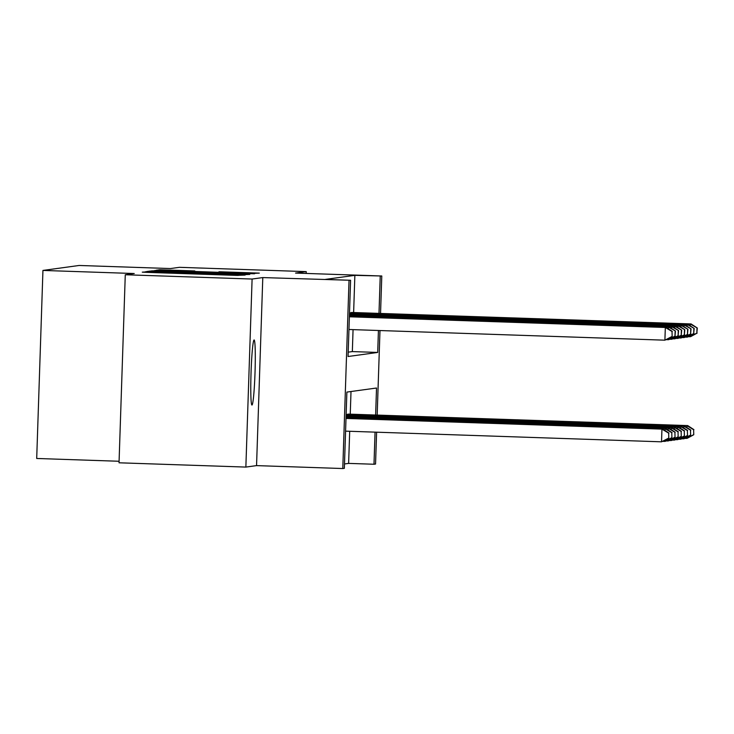 <?xml version="1.0" encoding="UTF-8"?>
<svg xmlns="http://www.w3.org/2000/svg" width="734" height="734" viewBox="0 0 734 734"><rect width="100%" height="100%" fill="white"/><g stroke="black" fill="none" stroke-linecap="round" stroke-linejoin="round"><path stroke-width="1.1" d="M149.241 271.791L142.277 272.149L146.956 272.36L236.587 275.388L245.128 275.067L149.241 271.791M254.12 339.98A32.544 1.991 91.9 0 0 251.046 372.606A32.544 1.991 91.9 0 0 251.936 405.03A32.544 1.991 91.9 0 0 251.955 405.03A32.544 1.991 91.9 0 0 255.028 372.404A32.544 1.991 91.9 0 0 254.138 339.98A32.544 1.991 91.9 0 0 254.12 339.98M194.804 270.947L159.7 269.754L156.076 270.259L250.386 273.498L259.295 273.121L218.952 271.763L249.67 273.25L235.504 272.92L163.966 270.369L194.804 270.947M353.632 312.528L354.861 275.351L381.79 275.993L380.542 313.436M125.275 274.755L252.101 279.039L245.862 467.081L119.036 462.796L125.275 274.755L134.249 273.525L42.939 270.433L79.134 265.469L170.444 268.552L179.417 267.323L306.234 271.617L295.554 273.076L381.79 275.993M245.862 467.081L256.551 465.613L262.79 277.58L252.101 279.039M262.79 277.58L350.586 280.278L348.054 356.513L377.698 352.439L378.432 330.493M354.861 275.351L325.217 279.425L350.586 280.278M155.461 271.195L150.167 271.066L146.552 271.562L151.232 271.773L240.862 274.8L249.771 274.424L155.461 271.195L155.443 271.672M151.323 270.91L160.223 270.534L254.533 273.773L206.052 272.507L247.119 274.195L151.323 270.91M306.179 273.443L306.234 271.617M348.2 352.155L352.338 351.586L353.063 329.639M350.357 312.95L352.237 312.482M344.494 463.961L348.622 463.393L349.696 431.28M350.256 414.178L351.008 391.516M346.98 414.6L348.861 414.123M42.939 270.433L36.7 458.475L119.092 461.264M376.606 432.188L375.551 464.035L373.991 464.246L375.056 432.133M348.622 463.393L373.991 464.246M375.624 415.031L376.524 388.02L346.879 392.084L344.347 468.32L342.787 468.531L349.026 280.489M256.551 465.613L342.787 468.531M379.983 330.548L377.175 415.086M378.992 313.39L380.23 276.213M352.338 351.586L377.698 352.439M153.865 271.745L239.981 274.571L153.856 271.754M173.619 271.36L199.088 272.268L173.619 271.36M668.793 438.161L668.656 433.124L668.793 438.161L661.527 441.822L661.949 429.115L662.729 429.014L346.008 418.297M345.576 431.142L661.527 441.822L668.481 438.198M345.998 418.435L661.949 429.115L668.656 433.124M662.729 429.014L668.968 433.078M672.17 336.521L672.023 331.474L672.17 336.521L664.903 340.181L665.325 327.474L349.375 316.794M672.023 331.474L665.325 327.474L666.105 327.364L349.375 316.657M671.858 336.557L664.903 340.181L348.953 329.493M672.335 331.438L666.105 327.364M671.913 437.73L671.775 432.693L671.913 437.73L665.426 441.29L664.646 441.391L664.683 440.418M662.995 441.336L664.646 441.391L671.601 437.776M346.017 417.903L665.848 428.583L346.026 417.765M665.013 430.5L665.068 428.693L671.775 432.693M665.848 428.583L672.087 432.647M675.041 437.299L674.895 432.262L675.041 437.299L668.555 440.859L667.766 440.969L667.802 439.987M666.114 440.914L667.766 440.969L674.729 437.345M346.035 417.371L668.968 428.151L346.044 417.233M668.133 430.069L668.188 428.261L674.895 432.262M668.968 428.151L675.207 432.225M678.161 436.877L678.014 431.84L678.161 436.877L671.674 440.428L670.894 440.538L670.922 439.556M669.234 440.483L670.894 440.538L677.849 436.913M346.053 416.839L672.096 427.729L346.063 416.701M671.252 429.638L671.316 427.83L678.014 431.84M672.096 427.729L678.326 431.794M681.28 436.446L681.134 431.409L681.28 436.446L674.794 440.005L674.014 440.106L674.041 439.134M672.362 440.051L674.014 440.106L680.969 436.491M346.072 416.297L675.216 427.298L346.081 416.169M674.372 429.216L674.436 427.408L681.134 431.409M675.216 427.298L681.446 431.363M668.38 328.85L668.445 327.043L349.393 316.253M675.142 331.052L674.977 336.135L675.454 331.006L668.445 327.043L669.224 326.942L349.393 316.125M675.289 336.089L668.802 339.64L666.371 339.695M674.977 336.135L668.023 339.75L668.05 338.769M675.454 331.006L669.224 326.942M671.5 328.428L671.564 326.621L349.412 315.721M678.262 330.621L678.097 335.704L678.574 330.575L671.564 326.621L672.344 326.511L349.412 315.592M678.409 335.658L671.922 339.218L669.491 339.264M678.097 335.704L671.142 339.319L671.179 338.346M678.574 330.575L672.344 326.511M674.619 327.997L674.684 326.19L349.43 315.189M681.391 330.19L681.216 335.273L681.702 330.153L674.684 326.19L675.464 326.079L349.43 315.06M681.528 335.227L675.041 338.787L672.61 338.842M681.216 335.273L674.262 338.897L674.298 337.915M681.702 330.153L675.464 326.079M677.748 327.566L677.803 325.758L349.448 314.657M684.51 329.768L684.336 334.842L684.822 329.722L677.803 325.758L678.583 325.657L349.448 314.528M684.648 334.805L678.161 338.356L675.73 338.411M684.336 334.842L677.381 338.466L677.418 337.484M684.822 329.722L678.583 325.657M684.4 436.014L684.253 430.977L684.4 436.014L677.913 439.574L677.133 439.684L677.161 438.703M675.482 439.629L677.133 439.684L684.088 436.06M346.09 415.765L678.335 426.867L346.099 415.637M677.491 428.784L677.555 426.977L684.253 430.977M678.335 426.867L684.565 430.931M680.868 327.144L680.923 325.336L349.467 314.124M687.63 329.337L687.455 334.42L687.941 329.291L680.923 325.336L681.702 325.226L349.467 313.987M687.767 334.374L681.28 337.934L678.849 337.979M687.455 334.42L680.501 338.035L680.537 337.062M687.941 329.291L681.702 325.226M687.519 435.592L687.373 430.546L687.519 435.592L681.033 439.143L680.253 439.253L680.28 438.271M678.601 439.198L680.253 439.253L687.207 435.629M346.109 415.233L681.455 426.445L346.109 415.105M680.611 428.353L680.675 426.546L687.373 430.546M681.455 426.445L687.685 430.509M683.987 326.713L684.042 324.905L349.476 313.592M690.749 328.905L690.575 333.988L691.061 328.869L684.042 324.905L684.822 324.795L349.485 313.455M690.887 333.942L684.4 337.502L681.969 337.557M690.575 333.988L683.62 337.612L683.657 336.631M691.061 328.869L684.822 324.795M690.639 435.161L690.492 430.124L690.639 435.161L684.152 438.721L683.372 438.822L683.4 437.849M681.721 438.767L683.372 438.822L690.327 435.207M346.127 414.701L684.574 426.014L346.127 414.572M683.73 427.931L683.794 426.124L690.492 430.124M684.574 426.014L690.804 430.078M687.107 326.281L687.162 324.474L349.494 313.06M693.869 328.483L693.703 333.557L694.181 328.437L687.162 324.474L687.941 324.373L349.503 312.923M694.015 333.52L687.519 337.071L685.088 337.126M693.703 333.557L686.74 337.181L686.776 336.2M694.181 328.437L687.941 324.373M693.758 434.73L693.612 429.693L693.758 434.73L687.272 438.29L686.492 438.4L686.529 437.418M684.84 438.345L686.492 438.4L693.446 434.776M347.54 414.215L687.694 425.582L348.32 414.104M686.85 427.5L686.914 425.692L693.612 429.693M687.694 425.582L693.924 429.647M690.226 325.859L690.281 324.052L350.916 312.574M696.988 328.052L696.823 333.135L697.3 328.006L690.281 324.052L691.07 323.942L351.696 312.464M697.135 333.089L690.648 336.649L688.208 336.695M696.823 333.135L689.868 336.75L689.896 335.777M697.3 328.006L691.07 323.942M145.516 272.305L145.543 271.699M238.137 275.433L238.155 274.828M191.831 273.874L191.849 273.268M191.409 273.865L191.427 273.323M237.715 275.424L237.733 274.892M245.064 274.92L245.083 274.222M150.149 271.736L150.167 271.066M154.911 271.075L154.938 270.415M160.205 271.011L160.223 270.534M254.588 273.617L254.615 272.91M159.673 270.424L159.7 269.754M164.966 270.351L164.985 269.883M152.039 272.525L152.057 272.002M198.345 274.094L198.363 273.571"/></g></svg>
